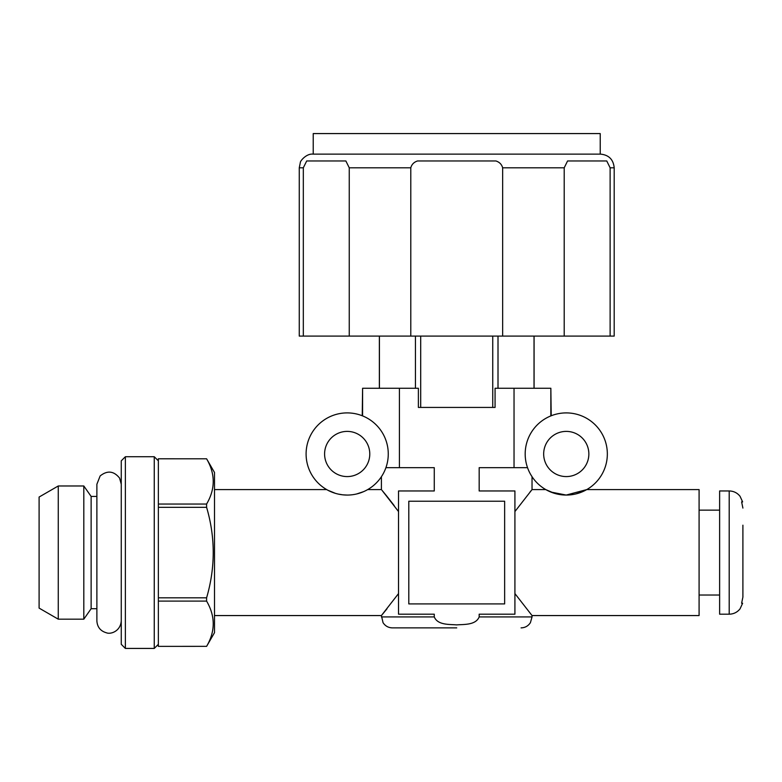<?xml version="1.0" encoding="UTF-8"?>
<svg xmlns="http://www.w3.org/2000/svg" width="782" height="782" viewBox="0 0 782 782"><rect width="100%" height="100%" fill="white"/><g stroke="black" fill="none" stroke-linecap="round" stroke-linejoin="round"><path stroke-width="1.17" d="M388.263 453.99A41.075 41.075 0 0 0 326.641 418.409A41.075 41.075 0 0 0 326.641 489.561A41.075 41.075 0 0 0 388.263 453.99M362.594 415.907L362.594 388.263L418.38 388.263L418.38 407.432L495.065 407.432L492.748 407.432L492.748 336.094M335.39 493.334L327.893 490.255M363.522 491.673L356.758 493.931M347.198 495.065L342.878 494.84M342.614 494.81L338.195 494.068M607.34 453.99A41.075 41.075 0 0 0 545.728 418.409A41.075 41.075 0 0 0 545.728 489.561A41.075 41.075 0 0 0 607.34 453.99M554.467 493.334L545.768 489.591L550.753 492.025L566.197 495.065L586.754 489.591L699.088 489.591L699.088 615.561L532.034 615.561L514.918 593.587M582.61 491.673L575.845 493.931M566.276 495.065L561.955 494.84M561.691 494.81L557.283 494.068M530.753 474.625L532.034 476.697L532.034 489.591L514.918 511.555M550.851 415.907L550.851 388.263L551.202 415.77M530.069 491.956L532.034 489.591L545.768 489.591M399.407 388.263L399.407 467.675L434.274 467.675L434.274 490.959L398.527 490.959L398.527 614.193L434.274 614.193L434.274 616.93C437.725 625.199 449.093 624.261 456.629 624.886C464.205 624.31 475.73 625.199 479.171 616.93L479.171 614.193L514.918 614.193L514.918 490.959L479.171 490.959L479.171 467.675L527.537 467.675M456.727 627.878L392.368 627.878C388.351 627.76 385.233 626.011 383.033 622.648L381.411 615.561L398.527 593.587M408.8 501.223L408.8 603.919L504.644 603.919L504.644 501.223L408.8 501.223M495.065 407.432L495.065 388.263L514.038 388.263L514.038 467.675M362.242 415.77L362.594 388.263M385.917 467.675L399.407 467.675M514.038 388.263L550.851 388.263M588.856 453.99A22.59 22.59 0 0 0 554.966 434.421A22.59 22.59 0 0 0 554.966 473.55A22.59 22.59 0 0 0 588.856 453.99M369.778 453.99A22.59 22.59 0 0 0 335.889 434.421A22.59 22.59 0 0 0 335.889 473.55A22.59 22.59 0 0 0 369.778 453.99M398.527 511.555L381.929 490.206M382.545 490.949L386.758 496.081M387.022 496.414L394.187 505.602M386.982 608.777L384.94 611.299M384.49 611.847L381.411 615.561L214.503 615.561M719.626 614.193L719.626 490.959L729.205 490.959L729.205 614.193L719.626 614.193M742.9 579.961L742.9 597.067L741.619 603.235L742.626 603.235L740.046 608.855C737.26 612.316 733.643 614.085 729.205 614.193M742.9 597.067L742.9 525.191M729.205 490.959C733.643 491.057 737.26 492.836 740.046 496.287L742.626 501.907L741.619 501.907L742.9 508.075M158.365 458.799L206.595 458.799L158.365 458.78L158.365 504.048L206.595 504.048C215.431 489.014 215.431 473.931 206.595 458.799L214.503 472.475L214.503 632.677L206.595 646.372C215.431 631.318 215.431 616.236 206.595 601.094L158.365 601.094L158.365 646.372L206.595 646.352L158.365 646.372M158.365 460.833L154.259 456.727L154.259 648.425L125.364 648.425L125.364 456.727L121.259 460.833L121.259 644.309L125.364 648.425M158.365 504.048L158.365 601.094M158.365 597.829L206.595 597.829C215.431 567.576 215.431 537.41 206.595 507.322L158.365 507.322M206.595 504.048L206.595 507.322M206.595 597.829L206.595 601.094M39.1 497.039L39.1 608.103L58.269 619.178L58.269 485.974L39.1 497.039M96.88 496.433L91.132 496.433L83.811 485.974L83.811 619.178L58.269 619.178M91.132 496.433L91.132 608.709L83.811 619.178M498.007 336.094L498.007 388.263M534.028 336.094L534.028 388.263M420.696 336.094L420.696 407.432L418.38 407.432M379.417 336.094L379.417 388.263M415.447 336.094L415.447 388.263M614.193 167.807L614.193 336.094L299.262 336.094L299.262 167.807L300.347 162.47C300.014 161.346 306.192 153.419 312.956 154.122L600.498 154.122C608.816 154.934 613.381 159.489 614.193 167.807L610.126 167.807L606.754 160.965L567.576 160.965L564.203 167.807L564.203 336.094M564.203 167.807L502.65 167.807L502.65 336.094M502.65 167.807C501.721 164.386 499.473 162.109 495.905 160.965L417.549 160.965C413.961 162.118 411.713 164.396 410.794 167.807L349.251 167.807L345.869 160.965L306.7 160.965L303.318 167.807L303.318 336.094M410.794 167.807L410.794 336.094M349.251 167.807L349.251 336.094M610.126 167.807L610.126 336.094M600.224 154.122L600.224 133.575L313.23 133.575L313.23 154.122M521.076 627.878C525.103 627.76 528.212 626.011 530.421 622.648L532.034 616.93L479.171 616.93M434.274 616.93L381.411 616.93M303.318 167.807L299.262 167.807M381.411 476.697L381.411 489.591L367.677 489.591M326.69 489.591L214.503 489.591M532.034 616.93L532.034 615.561M699.088 595.024L719.626 595.024M699.088 510.128L719.626 510.128M158.365 644.309L154.259 648.425M83.811 485.974L58.269 485.974M96.88 608.709L91.132 608.709M121.259 484.244L119.578 478.076C113.81 470.93 107.329 470.217 100.145 475.945L96.88 484.244L96.88 620.898C97.3 627.144 100.526 631.113 106.538 632.824C110.604 634.505 120.536 631.357 121.259 620.898M154.259 456.727L125.364 456.727M534.086 388.263L534.086 336.094M379.358 388.263L379.358 336.094"/></g></svg>
